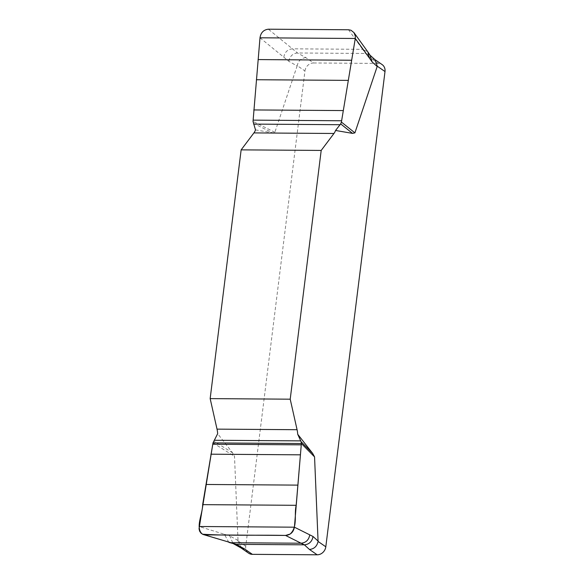 <?xml version="1.0" encoding="UTF-8"?>
<svg xmlns="http://www.w3.org/2000/svg" width="584" height="584" viewBox="0 0 584 584"><rect width="100%" height="100%" fill="white"/><g stroke="black" fill="none" stroke-linecap="round" stroke-linejoin="round"><path stroke-width="0.44" stroke-dasharray="2.92 2.19" d="M255.507 129.896L272.48 132.816L274.86 132.298L297.227 65.634L304.95 70.971L245.754 546.23A8.38 7.337 -55.3 0 0 248.609 553.172M245.754 546.23L238.031 540.886L234.505 456.323L232.614 452.856L217.664 433.7M253.31 123.29L272.48 132.816M274.86 132.298L253.033 121.443M259.997 37.799L288.861 61.335L297.154 65.963M283.802 57.181C284.722 52.107 287.613 49.326 292.467 48.83L268.355 29.2M348.538 29.769L362.613 49.326L367.942 52.034M304.95 70.971A8.38 7.337 -55.3 0 1 313.579 62.97L305.855 57.633L297.526 52.976L292.467 48.83L362.613 49.326L365.562 53.465L370.657 58.093L378.381 63.43A8.38 7.337 -55.3 0 1 382.14 64.598M212.992 442.906L234.505 456.323M232.614 452.856L213.729 441.073M228.848 542.39L224.373 534.265L199.122 526.505M224.373 534.265L229.753 535.886L232.979 543.448M305.855 57.633C301.22 58.086 298.344 60.751 297.227 65.634M375.089 59.787L370.657 58.093M238.031 540.886L241.411 548.157M313.579 62.97L378.381 63.43M288.861 61.335C289.788 56.261 292.672 53.472 297.526 52.976L365.562 53.465L370.059 55.225M238.046 540.514L229.753 535.886"/><path stroke-width="0.88" d="M353.97 32.616L367.949 52.049L369.176 57.787L355.276 38.478L355.335 36.15L353.962 32.609L350.962 30.244L348.538 29.769L268.355 29.2C263.588 29.791 260.8 32.653 259.997 37.799L253.033 121.443L255.507 129.896A14.666 6.088 -89.6 0 1 253.916 132.911L241.141 149.862L210.16 398.616L217.022 429.138A14.666 6.088 -89.6 0 1 217.664 433.7L212.992 442.906L301.373 443.533L296.176 505.306C293.927 514.694 297.964 526.834 290.146 534.053L285.554 535.44C257.938 534.82 229.716 535.893 202.495 534.214C194.888 528.002 202.706 514.256 202.655 504.642L212.992 442.906L199.034 528.812L199.67 531.265L201.027 533.185L202.991 534.426L230.943 542.726L203.451 534.586M297.716 434.27L301.089 441.694L312.674 453.425L297.716 434.27A14.666 6.088 90.4 0 0 297.073 429.707L290.212 399.186L321.193 150.431L333.968 133.481A14.666 6.088 90.4 0 0 335.559 130.466L352.532 133.386L340.676 123.91L335.559 130.466M312.674 453.425L314.557 456.892L318.083 541.456L325.806 546.799L385.002 71.54A8.38 7.337 -55.3 0 0 382.14 64.598L374.767 59.495M385.002 71.54L377.279 66.204L354.911 132.867L352.532 133.386M321.193 150.431L241.141 149.862M210.16 398.616L290.212 399.186M259.997 37.799L355.276 38.478L341.406 122.078L354.911 132.867M341.406 122.078L340.676 123.91M369.176 57.787L372.132 61.926L370.081 55.239M301.089 441.694L301.373 443.533L294.409 527.184L313.024 536.477L318.097 541.083M314.557 456.892L301.373 443.533M199.122 526.505L294.409 527.184C293.438 532.207 290.482 534.966 285.554 535.44L205.371 534.871M309.754 534.871C308.834 539.944 305.943 542.726 301.089 543.222L285.554 535.44M325.806 546.799A8.38 7.337 -55.3 0 1 317.178 554.8L309.454 549.464L304.359 544.828L301.089 543.222L230.943 542.726L236.323 544.346L244.652 548.996L252.376 554.34A8.38 7.337 -55.3 0 1 248.609 553.172L241.141 548.011M377.279 66.204L375.089 59.787L369.993 55.159L367.949 52.042M313.024 536.477C312.097 541.551 309.213 544.339 304.359 544.828L236.323 544.346L233.082 543.507L241.411 548.157L244.652 548.996M309.454 549.464C314.09 549.004 316.966 546.339 318.083 541.456M317.178 554.8L252.376 554.34M377.206 66.532L372.132 61.926M297.073 429.707L217.022 429.138M300.753 440.884L214.27 440.27M296.176 505.306L202.655 504.642M297.833 485.121L205.969 484.472M300.3 454.826L210.904 454.191M301.264 444.847L212.773 444.22M253.916 132.911L333.968 133.481M253.653 124.1L340.136 124.713M258.091 59.575L351.604 60.24M256.383 79.731L348.247 80.38M253.784 109.938L343.18 110.573M253.142 120.136L341.625 120.764M233.082 543.507L228.979 542.426"/></g></svg>
